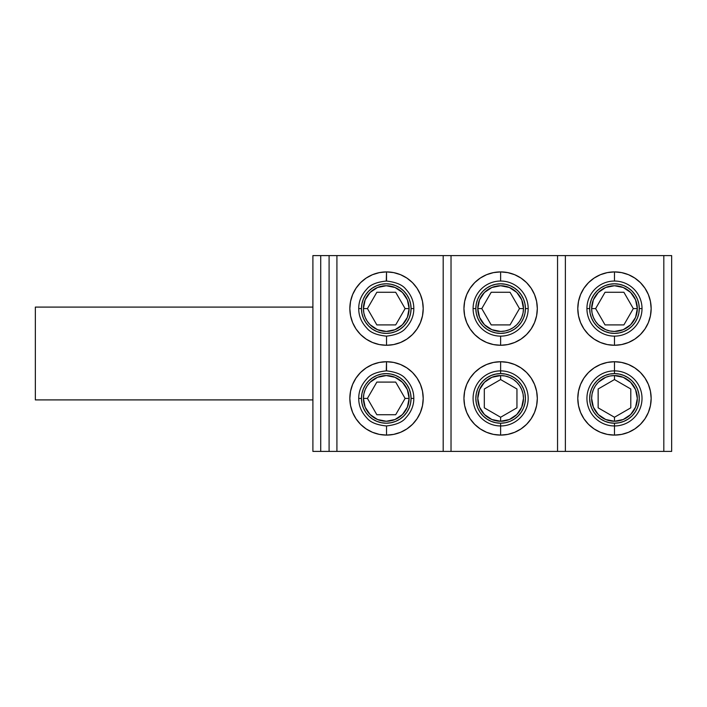 <?xml version="1.0" encoding="UTF-8"?>
<svg xmlns="http://www.w3.org/2000/svg" width="707" height="707" viewBox="0 0 707 707"><rect width="100%" height="100%" fill="white"/><g stroke="black" fill="none" stroke-linecap="round" stroke-linejoin="round"><path stroke-width="1.06" d="M642.018 308.588L639.269 308.588A24.807 24.807 0 0 1 614.471 333.395A24.807 24.807 0 0 1 589.665 308.588L586.925 308.588L589.665 308.588L590.142 303.754L591.556 299.096L593.845 294.81L596.929 291.054L600.685 287.97L604.98 285.672L609.628 284.267L614.471 283.79L619.305 284.267L623.963 285.672L628.249 287.97L632.005 291.054L635.089 294.81L637.387 299.096L638.801 303.754L639.269 308.588L638.801 313.431L637.387 318.079L635.089 322.374L632.005 326.13L628.249 329.215L623.963 331.503L619.305 332.917L614.471 333.395L609.628 332.917L604.98 331.503L600.685 329.215L596.929 326.13L593.845 322.374L591.556 318.079L590.142 313.431L589.665 308.588A24.807 24.807 0 0 1 614.471 283.79A24.807 24.807 0 0 1 639.269 308.588L642.018 308.588M626.19 296.26L623.892 292.274L605.051 292.274L595.63 308.588L591.626 308.588A22.845 22.845 0 0 1 614.471 285.743A22.845 22.845 0 0 1 637.316 308.588L633.313 308.588L626.19 296.26L633.313 308.588L623.892 324.911L605.051 324.911L595.63 308.588L605.051 292.274L623.892 292.274L626.19 296.26M633.313 308.588L637.316 308.588A22.845 22.845 0 0 1 614.471 331.433A22.845 22.845 0 0 1 591.626 308.588L595.63 308.588L605.051 324.911L623.892 324.911L633.313 308.588M637.316 308.588L635.575 299.848L630.626 292.433L623.212 287.484L614.471 285.743L605.722 287.484L598.316 292.433L593.359 299.848L591.626 308.588L592.059 313.051L593.359 317.337L595.471 321.287L598.316 324.743L605.722 329.701L610.008 331L614.471 331.433L623.212 329.701L630.626 324.743L635.575 317.337L637.316 308.588M614.471 370.866L614.471 373.605A24.807 24.807 0 0 1 639.269 398.412A24.807 24.807 0 0 1 614.471 423.21L614.471 425.959L614.471 423.21L609.628 422.733L604.98 421.328L600.685 419.03L596.929 415.946L593.845 412.19L591.556 407.904L590.142 403.246L589.665 398.412L590.142 393.569L591.556 388.921L593.845 384.626L596.929 380.87L600.685 377.785L604.98 375.497L609.628 374.083L614.471 373.605L619.305 374.083L623.963 375.497L628.249 377.785L632.005 380.87L635.089 384.626L637.387 388.921L638.801 393.569L639.269 398.412L638.801 403.246L637.387 407.904L635.089 412.19L632.005 415.946L628.249 419.03L623.963 421.328L619.305 422.733L614.471 423.21A24.807 24.807 0 0 1 589.665 398.412A24.807 24.807 0 0 1 614.471 373.605L614.471 370.866A27.546 27.546 0 0 0 586.925 398.412A27.546 27.546 0 0 0 614.471 425.959L614.471 435.097A36.684 36.684 0 0 1 577.787 398.412A36.684 36.684 0 0 1 614.471 361.728L614.471 370.866A27.546 27.546 0 0 1 642.018 398.412A27.546 27.546 0 0 1 614.471 425.959A27.546 27.546 0 0 1 586.925 398.412A27.546 27.546 0 0 1 614.471 370.866L614.471 361.728A36.684 36.684 0 0 1 651.156 398.412A36.684 36.684 0 0 1 614.471 435.097L614.471 425.959A27.546 27.546 0 0 0 642.018 398.412A27.546 27.546 0 0 0 614.471 370.866M602.134 386.685L598.149 388.991L598.149 407.833L614.471 417.254L614.471 421.257A22.845 22.845 0 0 1 591.626 398.412A22.845 22.845 0 0 1 614.471 375.567L614.471 379.562L602.134 386.685L614.471 379.562L630.785 388.991L630.785 407.833L614.471 417.254L598.149 407.833L598.149 388.991L602.134 386.685M614.471 379.562L614.471 375.567A22.845 22.845 0 0 1 637.316 398.412A22.845 22.845 0 0 1 614.471 421.257L614.471 417.254L630.785 407.833L630.785 388.991L614.471 379.562M614.471 375.567L610.008 376L605.722 377.299L598.316 382.257L595.471 385.713L593.359 389.663L592.059 393.949L591.626 398.412L593.359 407.152L598.316 414.567L605.722 419.516L614.471 421.257L623.212 419.516L630.626 414.567L635.575 407.152L637.316 398.412L635.575 389.663L630.626 382.257L623.212 377.299L614.471 375.567M528.173 308.588L525.434 308.588A24.807 24.807 0 0 1 500.627 333.395A24.807 24.807 0 0 1 475.829 308.588L473.08 308.588L475.829 308.588L476.306 303.754L477.711 299.096L480.009 294.81L483.093 291.054L486.849 287.97L491.135 285.672L495.793 284.267L500.627 283.79L505.47 284.267L510.118 285.672L514.413 287.97L518.169 291.054L521.253 294.81L523.542 299.096L524.956 303.754L525.434 308.588L524.956 313.431L523.542 318.079L521.253 322.374L518.169 326.13L514.413 329.215L510.118 331.503L505.47 332.917L500.627 333.395L495.793 332.917L491.135 331.503L486.849 329.215L483.093 326.13L480.009 322.374L477.711 318.079L476.306 313.431L475.829 308.588A24.807 24.807 0 0 1 500.627 283.79A24.807 24.807 0 0 1 525.434 308.588L528.173 308.588A27.546 27.546 0 0 1 500.627 336.134L500.627 345.272L500.627 336.134A27.546 27.546 0 0 1 473.08 308.588A27.546 27.546 0 0 0 500.627 336.134A27.546 27.546 0 0 0 528.173 308.588A27.546 27.546 0 0 0 500.627 281.041A27.546 27.546 0 0 0 473.08 308.588A27.546 27.546 0 0 1 500.627 281.041A27.546 27.546 0 0 1 528.173 308.588M512.354 296.26L510.047 292.274L491.206 292.274L481.785 308.588L477.782 308.588A22.845 22.845 0 0 1 500.627 285.743A22.845 22.845 0 0 1 523.472 308.588L519.477 308.588L512.354 296.26L519.477 308.588L510.047 324.911L491.206 324.911L481.785 308.588L491.206 292.274L510.047 292.274L512.354 296.26M519.477 308.588L523.472 308.588A22.845 22.845 0 0 1 500.627 331.433A22.845 22.845 0 0 1 477.782 308.588L481.785 308.588L491.206 324.911L510.047 324.911L519.477 308.588M523.472 308.588L521.739 299.848L516.782 292.433L509.376 287.484L500.627 285.743L491.886 287.484L484.472 292.433L479.523 299.848L477.782 308.588L479.523 317.337L484.472 324.743L491.886 329.701L500.627 331.433L505.09 331L509.376 329.701L513.326 327.588L516.782 324.743L519.627 321.287L521.739 317.337L523.039 313.051L523.472 308.588M500.627 370.866L500.627 373.605A24.807 24.807 0 0 1 525.434 398.412A24.807 24.807 0 0 1 500.627 423.21L500.627 425.959L500.627 423.21L495.793 422.733L491.135 421.328L486.849 419.03L483.093 415.946L480.009 412.19L477.711 407.904L476.306 403.246L475.829 398.412L476.306 393.569L477.711 388.921L480.009 384.626L483.093 380.87L486.849 377.785L491.135 375.497L495.793 374.083L500.627 373.605L505.47 374.083L510.118 375.497L514.413 377.785L518.169 380.87L521.253 384.626L523.542 388.921L524.956 393.569L525.434 398.412L524.956 403.246L523.542 407.904L521.253 412.19L518.169 415.946L514.413 419.03L510.118 421.328L505.47 422.733L500.627 423.21A24.807 24.807 0 0 1 475.829 398.412A24.807 24.807 0 0 1 500.627 373.605L500.627 370.866A27.546 27.546 0 0 0 473.08 398.412A27.546 27.546 0 0 0 500.627 425.959L500.627 435.097L500.627 425.959A27.546 27.546 0 0 1 473.08 398.412A27.546 27.546 0 0 1 500.627 370.866A27.546 27.546 0 0 1 528.173 398.412A27.546 27.546 0 0 1 500.627 425.959A27.546 27.546 0 0 0 528.173 398.412A27.546 27.546 0 0 0 500.627 370.866L500.627 361.728L500.627 370.866M488.298 386.685L484.313 388.991L484.313 407.833L500.627 417.254L500.627 421.257A22.845 22.845 0 0 1 477.782 398.412A22.845 22.845 0 0 1 500.627 375.567L500.627 379.562L488.298 386.685L500.627 379.562L516.95 388.991L516.95 407.833L500.627 417.254L484.313 407.833L484.313 388.991L488.298 386.685M500.627 379.562L500.627 375.567A22.845 22.845 0 0 1 523.472 398.412A22.845 22.845 0 0 1 500.627 421.257L500.627 417.254L516.95 407.833L516.95 388.991L500.627 379.562M500.627 375.567L491.886 377.299L484.472 382.257L479.523 389.663L477.782 398.412L479.523 407.152L484.472 414.567L491.886 419.516L500.627 421.257L509.376 419.516L516.782 414.567L521.739 407.152L523.472 398.412L523.039 393.949L521.739 389.663L519.627 385.713L516.782 382.257L513.326 379.412L509.376 377.299L505.09 376L500.627 375.567M420.435 322.595A36.684 36.684 0 0 0 422.503 315.782L420.418 322.631L417.033 328.976L412.473 334.535L406.914 339.095L400.569 342.48L393.684 344.574L386.526 345.272L379.376 344.574L372.492 342.48L366.146 339.095L360.588 334.535L356.028 328.976L352.634 322.631L350.548 315.746L349.841 308.588L350.548 301.438L352.634 294.554L356.028 288.209L360.588 282.65L366.146 278.09L372.492 274.696L379.376 272.61L386.526 271.903A36.684 36.684 0 0 1 423.21 308.588A36.684 36.684 0 0 1 386.526 345.272L386.526 336.134C396.07 335.038 402.504 332.317 405.845 327.968C411.2 322.198 413.851 315.737 413.816 308.588L411.076 308.588A24.807 24.807 0 0 1 386.269 333.395A24.807 24.807 0 0 1 361.463 308.588L358.723 308.588L361.463 308.588L361.94 303.754L363.354 299.096L365.643 294.81L368.727 291.054L372.492 287.97L376.778 285.672L381.427 284.267L386.269 283.79L391.104 284.267L395.761 285.672L400.047 287.97L403.803 291.054L406.896 294.81L409.185 299.096L410.599 303.754L411.076 308.588L410.599 313.431L409.185 318.079L406.896 322.374L403.803 326.13L400.047 329.215L395.761 331.503L391.104 332.917L386.269 333.395L381.427 332.917L376.778 331.503L372.492 329.215L368.727 326.13L365.643 322.374L363.354 318.079L361.94 313.431L361.463 308.588A24.807 24.807 0 0 1 386.269 283.79A24.807 24.807 0 0 1 411.076 308.588L413.816 308.588C413.851 315.729 411.2 322.189 405.845 327.968C402.548 332.29 396.114 335.012 386.526 336.134L386.526 345.272A36.684 36.684 0 0 1 349.841 308.588A36.684 36.684 0 0 1 386.526 271.903L386.269 281.041C376.645 282.075 370.159 284.762 366.8 289.11C361.374 294.89 358.688 301.385 358.723 308.597C358.688 315.808 361.383 322.304 366.8 328.083C370.159 332.423 376.654 335.109 386.269 336.134L386.269 336.134C376.698 335.127 370.212 332.44 366.8 328.083C361.383 322.304 358.688 315.808 358.723 308.597C358.688 301.385 361.383 294.89 366.8 289.11C370.203 284.744 376.69 282.058 386.269 281.041L386.526 281.05C396.114 282.164 402.548 284.886 405.845 289.207C411.191 294.987 413.851 301.447 413.816 308.588C413.851 301.438 411.191 294.978 405.845 289.207C402.504 284.868 396.061 282.146 386.526 281.05L386.526 271.903A36.684 36.684 0 0 1 412.455 282.641A36.684 36.684 0 0 0 400.595 274.714M397.988 296.26L395.69 292.274L376.849 292.274L367.428 308.588L363.425 308.588A22.845 22.845 0 0 1 386.269 285.743A22.845 22.845 0 0 1 409.114 308.588L405.111 308.588L397.988 296.26L405.111 308.588L395.69 324.911L376.849 324.911L367.428 308.588L376.849 292.274L395.69 292.274L397.988 296.26M405.111 308.588L409.114 308.588A22.845 22.845 0 0 1 386.269 331.433A22.845 22.845 0 0 1 363.425 308.588L367.428 308.588L376.849 324.911L395.69 324.911L405.111 308.588M409.114 308.588L407.373 299.848L402.424 292.433L395.01 287.484L386.269 285.743L377.529 287.484L370.115 292.433L365.157 299.848L363.425 308.588L363.858 313.051L365.157 317.337L367.269 321.287L370.115 324.743L377.529 329.701L386.269 331.433L395.01 329.701L402.424 324.743L407.373 317.337L409.114 308.588M420.435 384.405A36.684 36.684 0 0 1 422.503 391.218L423.21 398.412L422.512 405.562L420.418 412.446L417.033 418.791L412.473 424.35A36.684 36.684 0 0 0 417.015 418.809A36.684 36.684 0 0 1 412.499 424.324L406.914 428.91L400.569 432.304L393.684 434.39L386.526 435.097L379.376 434.39L372.492 432.304L366.146 428.91L360.588 424.35L356.028 418.791L352.634 412.446L350.548 405.562L349.841 398.412L350.548 391.254L352.634 384.369L356.028 378.024L360.588 372.465L366.146 367.905L372.492 364.52L379.376 362.426L386.526 361.728A36.684 36.684 0 0 1 423.21 398.412A36.684 36.684 0 0 1 386.526 435.097L386.526 425.95C396.07 424.854 402.504 422.132 405.845 417.784C411.2 412.013 413.851 405.553 413.816 398.403L411.076 398.412A24.807 24.807 0 0 1 386.269 423.21A24.807 24.807 0 0 1 361.463 398.412L358.723 398.412L361.463 398.412L361.94 393.569L363.354 388.921L365.643 384.626L368.727 380.87L372.492 377.785L376.778 375.497L381.427 374.083L386.269 373.605L391.104 374.083L395.761 375.497L400.047 377.785L403.803 380.87L406.896 384.626L409.185 388.921L410.599 393.569L411.076 398.412L410.599 403.246L409.185 407.904L406.896 412.19L403.803 415.946L400.047 419.03L395.761 421.328L391.104 422.733L386.269 423.21L381.427 422.733L376.778 421.328L372.492 419.03L368.727 415.946L365.643 412.19L363.354 407.904L361.94 403.246L361.463 398.412A24.807 24.807 0 0 1 386.269 373.605A24.807 24.807 0 0 1 411.076 398.412L413.816 398.412C413.851 405.544 411.2 412.004 405.845 417.784C402.548 422.114 396.114 424.836 386.526 425.95L386.526 435.097A36.684 36.684 0 0 1 349.841 398.412A36.684 36.684 0 0 1 386.526 361.728L386.269 370.866C376.645 371.9 370.159 374.586 366.8 378.925C361.374 384.705 358.688 391.21 358.723 398.421C358.688 405.624 361.383 412.119 366.8 417.899C370.159 422.238 376.654 424.925 386.269 425.959L386.269 425.959C376.698 424.951 370.212 422.265 366.8 417.899C361.383 412.128 358.688 405.632 358.723 398.421C358.688 391.201 361.383 384.705 366.8 378.925C370.203 374.56 376.69 371.873 386.269 370.866L386.526 370.866C396.114 371.988 402.548 374.71 405.845 379.032C411.191 384.802 413.851 391.263 413.816 398.403C413.851 391.263 411.191 384.802 405.845 379.032C402.504 374.683 396.061 371.962 386.526 370.866L386.526 361.728A36.684 36.684 0 0 1 412.446 372.448A36.684 36.684 0 0 0 406.94 367.932M397.988 386.075L395.69 382.089L376.849 382.089L367.428 398.412L363.425 398.412A22.845 22.845 0 0 1 386.269 375.567A22.845 22.845 0 0 1 409.114 398.412L405.111 398.412L397.988 386.075L405.111 398.412L395.69 414.726L376.849 414.726L367.428 398.412L376.849 382.089L395.69 382.089L397.988 386.075M405.111 398.412L409.114 398.412A22.845 22.845 0 0 1 386.269 421.257A22.845 22.845 0 0 1 363.425 398.412L367.428 398.412L376.849 414.726L395.69 414.726L405.111 398.412M409.114 398.412L407.373 389.663L402.424 382.257L395.01 377.299L386.269 375.567L377.529 377.299L370.115 382.257L367.269 385.713L365.157 389.663L363.858 393.949L363.425 398.412L365.157 407.152L370.115 414.567L377.529 419.516L386.269 421.257L395.01 419.516L402.424 414.567L407.373 407.152L409.114 398.412M526.574 424.341A36.684 36.684 0 0 0 531.116 418.809L526.574 424.35L521.015 428.91L514.669 432.304L507.785 434.39L500.627 435.097L493.477 434.39L486.593 432.304L480.247 428.91L474.689 424.35L470.128 418.791L466.735 412.446L464.649 405.562L463.942 398.412A36.684 36.684 0 0 1 500.627 361.728A36.684 36.684 0 0 1 537.311 398.412A36.684 36.684 0 0 1 500.627 435.097A36.684 36.684 0 0 1 463.942 398.412L464.649 391.254L466.735 384.369L470.128 378.024L474.689 372.465L480.247 367.905L486.593 364.52L493.477 362.426L500.627 361.728A36.684 36.684 0 0 1 526.556 372.456M526.582 334.517A36.684 36.684 0 0 0 531.116 328.994L526.574 334.535L521.015 339.095L514.669 342.48L507.785 344.574L500.627 345.272L493.477 344.574L486.593 342.48L480.247 339.095L474.689 334.535L470.128 328.976L466.735 322.631L464.649 315.746L463.942 308.588A36.684 36.684 0 0 1 500.627 271.903A36.684 36.684 0 0 1 537.311 308.588A36.684 36.684 0 0 1 500.627 345.272A36.684 36.684 0 0 1 463.942 308.588L464.649 301.438L466.735 294.554L470.128 288.209L474.689 282.65L480.247 278.09L486.593 274.696L493.477 272.61L500.627 271.903L500.627 281.041L500.627 271.903A36.684 36.684 0 0 1 526.565 282.641M628.47 342.497A36.684 36.684 0 0 1 621.647 344.565L614.471 345.272A36.684 36.684 0 0 0 651.156 308.588A36.684 36.684 0 0 0 614.471 271.903A36.684 36.684 0 0 1 651.156 308.588A36.684 36.684 0 0 1 614.471 345.272A36.684 36.684 0 0 1 577.787 308.588A36.684 36.684 0 0 1 614.471 271.903L614.471 281.041A27.546 27.546 0 0 0 586.925 308.588A27.546 27.546 0 0 0 614.471 336.134L614.471 345.272L614.471 336.134A27.546 27.546 0 0 1 586.925 308.588A27.546 27.546 0 0 1 614.471 281.041A27.546 27.546 0 0 1 642.018 308.588A27.546 27.546 0 0 1 614.471 336.134A27.546 27.546 0 0 0 642.018 308.588A27.546 27.546 0 0 0 614.471 281.041L614.471 271.903A36.684 36.684 0 0 1 640.401 282.641M671.65 361.851L671.65 434.964L671.65 361.851M671.65 272.036L671.65 345.149L671.65 272.036M614.471 345.272L607.313 344.574L600.429 342.48L594.092 339.095L588.533 334.535L583.964 328.976L580.58 322.631L578.494 315.746L577.787 308.588L578.494 301.438L580.58 294.554L583.964 288.209L588.533 282.65L594.092 278.09L600.429 274.696L607.313 272.61L614.471 271.903L621.63 272.61L628.505 274.696L634.851 278.09L640.409 282.65A36.684 36.684 0 0 1 644.952 288.182L648.363 294.554L650.449 301.438L651.156 308.588L650.449 315.746L648.363 322.631L644.97 328.976L640.409 334.535L634.851 339.095L628.505 342.48L621.63 344.574M644.987 288.235A36.684 36.684 0 0 1 648.346 294.519M648.372 294.589A36.684 36.684 0 0 1 650.44 301.403M650.458 301.474A36.684 36.684 0 0 1 651.156 308.544M651.156 308.632A36.684 36.684 0 0 1 650.458 315.702M650.44 315.79A36.684 36.684 0 0 1 648.381 322.586M648.346 322.666A36.684 36.684 0 0 1 640.445 334.499M640.374 334.561A36.684 36.684 0 0 1 634.877 339.068M634.815 339.113A36.684 36.684 0 0 1 628.55 342.471M621.603 344.574A36.684 36.684 0 0 1 614.498 345.272M500.627 271.903L507.785 272.61L514.669 274.696L521.015 278.09L526.574 282.65A36.684 36.684 0 0 1 531.116 288.191L534.519 294.554L536.613 301.438L537.311 308.588L536.613 315.746L534.519 322.631A36.684 36.684 0 0 0 536.604 315.79M531.143 288.235A36.684 36.684 0 0 1 534.51 294.51M534.536 294.589A36.684 36.684 0 0 1 536.604 301.394M536.613 301.474A36.684 36.684 0 0 1 537.311 308.552M526.582 372.483A36.684 36.684 0 0 1 531.116 378.006L534.519 384.369A36.684 36.684 0 0 1 536.604 391.21M531.151 378.051A36.684 36.684 0 0 1 534.51 384.334M536.613 391.289A36.684 36.684 0 0 1 537.311 398.368M386.526 271.903L393.684 272.61L400.569 274.696L406.914 278.09L412.473 282.65A36.684 36.684 0 0 1 417.015 288.191A36.684 36.684 0 0 0 412.499 282.676L417.033 288.209L420.418 294.554L422.512 301.438L423.21 308.588L422.512 315.746M417.042 288.226A36.684 36.684 0 0 1 422.503 301.394A36.684 36.684 0 0 0 417.05 288.244M422.512 301.474A36.684 36.684 0 0 1 423.21 308.552A36.684 36.684 0 0 0 422.521 301.474M423.21 308.632A36.684 36.684 0 0 1 422.521 315.702A36.684 36.684 0 0 0 423.21 308.632M422.503 315.79A36.684 36.684 0 0 1 420.435 322.586M420.4 322.675A36.684 36.684 0 0 1 417.059 328.932A36.684 36.684 0 0 0 420.409 322.666M417.006 329.011A36.684 36.684 0 0 1 412.499 334.499A36.684 36.684 0 0 0 417.015 328.994M386.526 345.272A36.684 36.684 0 0 0 412.446 334.552A36.684 36.684 0 0 1 406.94 339.068M406.878 339.113A36.684 36.684 0 0 1 400.604 342.471M400.533 342.497A36.684 36.684 0 0 1 393.711 344.565M393.666 344.574A36.684 36.684 0 0 1 386.561 345.272M417.006 377.989A36.684 36.684 0 0 0 412.499 372.501A36.684 36.684 0 0 1 417.015 378.006M417.05 378.051A36.684 36.684 0 0 1 420.409 384.334A36.684 36.684 0 0 0 417.059 378.068M422.512 391.289A36.684 36.684 0 0 1 423.21 398.368A36.684 36.684 0 0 0 422.521 391.298M423.21 398.448A36.684 36.684 0 0 1 422.521 405.526A36.684 36.684 0 0 0 423.21 398.448M422.503 405.606A36.684 36.684 0 0 1 417.05 418.756A36.684 36.684 0 0 0 422.503 405.606M386.526 435.097A36.684 36.684 0 0 0 412.455 424.359A36.684 36.684 0 0 1 400.595 432.286M400.533 432.313A36.684 36.684 0 0 1 386.552 435.097M663.82 451.411L671.65 451.411L671.65 255.589L663.82 255.589L663.82 451.411L565.379 451.411L565.379 255.589L557.549 255.589L557.549 451.411L565.379 451.411L451.022 451.411L451.022 255.589L443.192 255.589L443.192 451.411L451.022 451.411L336.921 451.411L336.921 255.589L329.091 255.589L329.091 451.411L336.921 451.411L320.731 451.411L320.731 255.589L329.091 255.589L329.091 451.411L320.731 451.411L320.731 255.589L312.901 255.589L312.901 451.411L320.731 451.411L312.901 451.411L312.901 255.589L336.921 255.589L336.921 451.411L443.192 451.411L443.192 255.589L336.921 255.589L451.022 255.589L451.022 451.411L557.549 451.411L557.549 255.589L451.022 255.589L565.379 255.589L565.379 451.411L663.82 451.411L663.82 255.589L565.379 255.589L671.65 255.589L671.65 451.411L663.82 451.411M640.418 424.341A36.684 36.684 0 0 0 644.952 418.818L640.409 424.35L634.851 428.91L628.505 432.304L621.63 434.39L614.471 435.097L607.313 434.39L600.429 432.304L594.092 428.91L588.533 424.35L583.964 418.791L580.58 412.446L578.494 405.562L577.787 398.412L578.494 391.254L580.58 384.369L583.964 378.024L588.533 372.465L594.092 367.905L600.429 364.52L607.313 362.426L614.471 361.728A36.684 36.684 0 0 1 651.156 398.412A36.684 36.684 0 0 1 614.471 435.097A36.684 36.684 0 0 0 640.401 424.359M644.987 418.765A36.684 36.684 0 0 0 648.346 412.481M648.372 412.411A36.684 36.684 0 0 0 650.44 405.597M650.458 405.526A36.684 36.684 0 0 0 651.156 398.456M651.156 398.368A36.684 36.684 0 0 0 650.458 391.298M650.44 391.21A36.684 36.684 0 0 0 648.381 384.414M648.346 384.334A36.684 36.684 0 0 0 640.445 372.501M640.374 372.439A36.684 36.684 0 0 0 634.877 367.932M634.815 367.887A36.684 36.684 0 0 0 628.55 364.529M628.47 364.503A36.684 36.684 0 0 0 621.647 362.435L628.505 364.52L634.851 367.905L640.409 372.465L644.97 378.024L648.363 384.369L650.449 391.254L651.156 398.412L650.449 405.562L648.363 412.446L644.97 418.791M621.603 362.426A36.684 36.684 0 0 0 614.498 361.728M500.627 345.272A36.684 36.684 0 0 0 526.556 334.544M531.151 328.949A36.684 36.684 0 0 0 534.51 322.666M536.613 315.711A36.684 36.684 0 0 0 537.311 308.632M500.627 435.097A36.684 36.684 0 0 0 526.565 424.359M531.143 418.765A36.684 36.684 0 0 0 534.51 412.49M534.536 412.411A36.684 36.684 0 0 0 536.604 405.606M536.613 405.526A36.684 36.684 0 0 0 537.311 398.448M400.533 274.687A36.684 36.684 0 0 0 386.552 271.903M422.503 391.21A36.684 36.684 0 0 0 420.435 384.414M406.878 367.887A36.684 36.684 0 0 0 400.604 364.529M400.533 364.503A36.684 36.684 0 0 0 393.711 362.435M386.526 361.728L393.684 362.426A36.684 36.684 0 0 0 386.561 361.728M35.35 399.906L312.901 399.906L35.35 399.906L35.35 307.094L312.901 307.094L35.35 307.094L35.35 399.906M614.471 361.728L621.63 362.426M640.409 282.65L644.97 288.209M500.627 361.728L507.785 362.426L514.669 364.52L521.015 367.905L526.574 372.465L531.134 378.024M534.519 384.369L536.613 391.254L537.311 398.412L536.613 405.562L534.519 412.446L531.134 418.791M534.519 322.631L531.134 328.976M526.574 282.65L531.134 288.209M393.684 362.426L400.569 364.52L406.914 367.905L412.473 372.465L417.033 378.024L420.418 384.369L422.512 391.254"/></g></svg>
